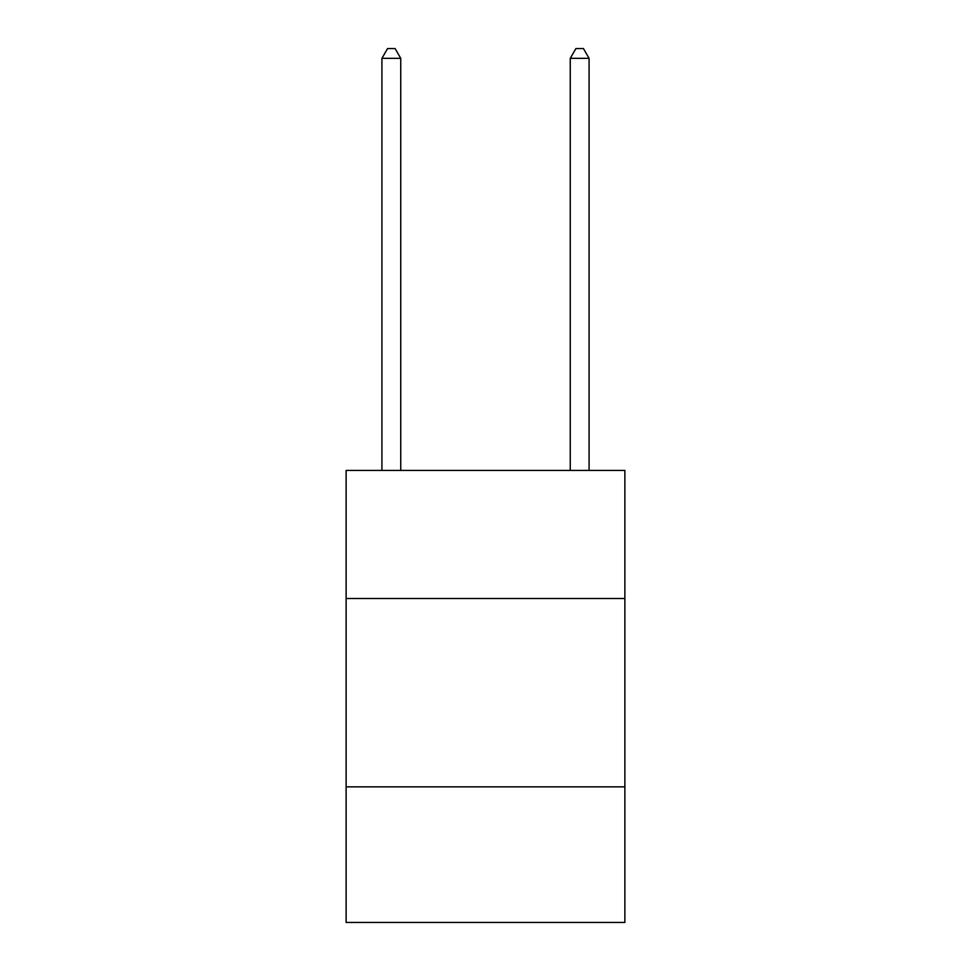 <?xml version="1.0" encoding="UTF-8"?>
<svg xmlns="http://www.w3.org/2000/svg" width="971" height="971" viewBox="0 0 971 971"><rect width="100%" height="100%" fill="white"/><g stroke="black" fill="none" stroke-linecap="round" stroke-linejoin="round"><path stroke-width="1.46" d="M624.875 598.5L624.875 470.437L346.125 470.437L346.125 598.5L624.875 598.5L624.875 922.45L346.125 922.45L346.125 598.5M624.875 786.85L346.125 786.85M400.744 470.437L400.744 58.345L381.919 58.345L381.919 470.437M381.919 58.345L387.563 48.55L395.1 48.55L400.744 58.345M589.081 470.437L589.081 58.345L570.256 58.345L570.256 470.437M570.256 58.345L575.9 48.55L583.437 48.55L589.081 58.345"/></g></svg>
